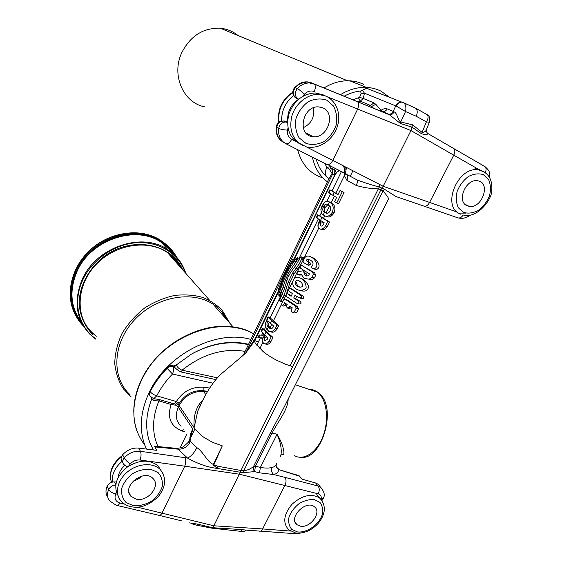 <?xml version="1.0" encoding="UTF-8"?>
<svg xmlns="http://www.w3.org/2000/svg" width="562" height="562" viewBox="0 0 562 562"><rect width="100%" height="100%" fill="white"/><g stroke="black" fill="none" stroke-linecap="round" stroke-linejoin="round"><path stroke-width="0.84" d="M178.386 264.948C175.702 260.375 172.232 256.434 167.954 253.132M141.8 476.112C139.348 478.613 136.44 480.271 133.089 481.086M136.601 499.253L130.939 496.337C121.174 486.727 143.844 468.343 152.934 478.438C160.999 485.54 148.256 501.747 136.601 499.253M118.09 495.789C113.222 486.151 116.151 476.674 126.879 467.359C138.912 459.667 149.288 459.147 158.013 465.8L163.521 474.546M118.111 477.51C118.624 473.056 120.844 469.024 124.771 465.413M112.267 482.126C111.627 474.202 115.133 467.078 122.776 460.749M322.953 107.932L318.795 106.906C302.216 105.368 296.567 135.835 313.048 136.65C327.386 138.926 336.336 113.419 322.953 107.932M303.22 127.736C311.488 123.626 314.832 117.015 313.266 107.897M293.469 95.54C285.377 102.319 281.429 110.897 281.618 121.259M298.218 99.586C290.877 104.736 287.351 111.754 287.639 120.654M308.046 134.845L309.016 134.487M323.255 94.852L315.345 92.955C302.77 93.706 293.933 100.823 288.84 114.304C285.756 128.136 289.402 137.971 299.771 143.788M467.184 205.741C456.175 201.716 465.772 178.442 477.595 180.795C491.371 182.207 482.077 209.282 468.989 206.289L467.184 205.741M477.461 168.719L480.728 170.3M465.666 213.103L459.758 213.11M300.396 526.194L296.996 524.718C287.863 518.115 305.826 499.449 314.32 506.706C322.23 511.961 310.442 528.406 300.396 526.194M322.426 501.163L319.434 497.813C323.677 501.304 324.871 508.512 324.253 510.668C323.55 515.192 321.506 519.464 318.12 523.475C311.348 530.683 303.775 533.823 295.408 532.909L288.713 529.748C282.538 522.885 283.641 514.392 292.008 504.283C301.927 495.396 311.074 493.239 319.434 497.813L316.806 494.525L320.038 498.318M173.222 253.785C170.103 249.388 166.233 245.657 161.617 242.601C136.145 224.182 89.737 239.784 76.488 272.753C69.196 291.137 70.721 307.428 81.054 321.626M226.95 319.933L221.154 310.969M129.513 394.222C111.178 376.962 112.744 343.115 134.381 319.996C155.8 296.715 191.775 290.09 213.04 304.19C219.784 308.594 224.849 314.341 228.249 321.408M250.905 339.462C216.145 329.065 165.692 354.924 148.628 393.625C139.629 413.976 138.912 432.459 146.471 449.08M258.365 341.963L255.176 340.755M322.911 177.915C309.985 173.763 301.555 164.35 297.621 149.675M324.035 87.939C332.409 82.804 340.965 80.429 349.704 80.809C354.77 81.083 359.49 82.312 363.86 84.49M340.488 94.648C349.016 89.463 357.692 87.054 366.508 87.412C371.693 87.679 376.512 88.922 380.959 91.142L389.775 97.451M327.4 181.856C319.708 176.068 314.713 167.841 312.416 157.191M238.133 35.582C232.977 31.367 227.055 28.922 220.374 28.241C203.128 27.707 190.202 35.968 181.596 53.018C171.206 75.385 183.5 102.727 204.392 106.773M295.991 474.714L299.096 475.705L302.117 479.161L315.647 483.011L318.092 486.025C319.595 488.273 319.623 490.872 318.169 493.822C320.649 494.616 321.647 496.478 321.162 499.4M258.991 531.02C260.403 531.624 261.611 530.928 262.616 528.94L213.841 525.779L211.853 528.168L196.7 525.189L197.705 524.121L212.366 527.69L242.285 529.629L240.972 531.343L242.039 531.483L244.056 531.42L246.233 530.149L258.998 531.02M242.285 529.629L246.233 530.149M242.039 531.483L211.853 528.168M196.7 525.189L193.651 524.346L193.595 523.524L197.705 524.121M189.19 522.871L193.595 523.524M193.651 524.346L191.157 523.496M117.458 505.554L158.273 515.15C159.475 515.972 160.732 515.263 162.06 513.022L184.736 466.186L239.553 474.237L318.169 493.822M279.96 456.822L279.96 456.822C281.969 455.143 282.089 444.914 277.01 434.391L260.403 467.408C265.306 468.329 269.233 468.315 272.184 467.373C274.811 466.797 276.286 465.484 276.602 463.432M260.585 531.132L294.671 533.661L297.312 533.148M116.313 482.063L114.557 481.915C111.262 481.894 108.81 483.341 107.187 486.235C105.417 490.373 105.607 494.005 107.756 497.124M115.723 485.097C112.555 485.252 110.215 486.706 108.698 489.467C106.829 493.858 107.145 497.665 109.632 500.897L116.208 505.266C117.339 506.081 118.568 505.336 119.896 503.032C115.477 501.543 114.079 498.508 115.709 493.942C112.351 493.155 110.011 491.666 108.698 489.467L107.187 486.235M189.773 440.039L190.328 434.328L192.766 428.855L189.457 443.601C186.338 447.514 182.545 449.361 178.056 449.157L177.332 448.434L154.627 446.235L156.756 450.366L138.681 448.104C132.576 447.633 127.23 449.846 122.628 454.756C120.76 457.187 120.598 459.365 122.144 461.29L122.755 462.491M140.064 460.011C141.231 456.583 141.357 453.682 140.451 451.307C134.283 450.766 128.881 452.944 124.237 457.854C122.361 460.299 122.193 462.484 123.745 464.409L126.169 466.214C127.377 467.134 128.747 466.369 130.279 463.91C133.075 460.973 136.334 459.674 140.064 460.011L184.736 466.186C185.896 462.849 185.966 460.011 184.954 457.679L187.56 458.072L178.056 449.157L154.74 446.909M290.477 531.055L262.616 528.94L284.906 485.357C286.388 482.315 286.402 479.653 284.941 477.37L318.092 486.025L320.495 487.149L322.412 489.284M320.312 486.924L318.078 484.177L315.647 483.011M137.29 507.149L213.841 525.779L240.276 472.249L217.318 468.448C207.617 467.261 197.698 463.805 187.56 458.072C191.15 456.4 194.241 452.909 196.84 447.605C203.676 452.031 206.767 461.641 213.356 464.437L222.285 445.863L213.876 464.872L217.993 466.277L240.929 470.464L380.832 189.879L378.142 188.86C370.941 188.755 363.6 187.61 356.125 185.418L346.852 180.254L344.394 175.604L345.742 173.721M272.184 467.373C271.032 470.092 271.53 472.48 273.68 474.539L259.503 472.832L254.558 471.609L242.763 472.684L240.276 472.249L240.929 470.464L243.388 470.745C247.575 470.31 250.989 468.827 253.631 466.298L270.217 433.197L283.873 407.689L388.447 199.131M288.18 399.09C287.779 410.541 277.93 421.345 272.106 433.035L277.08 434.264C284.224 445.947 285.686 457.201 281.857 454.433M194.136 427.794L194.916 428.947L191.354 436.337L190.574 436.07L189.345 440.657L196.84 447.605M222.292 445.863L212.605 442.336L204.083 437.489L200.803 435.058L194.916 428.947M181.083 426.256C175.969 421.275 175.042 414.946 178.302 407.26L179.13 405.518C184.715 395.725 192.836 391.04 203.5 391.447L203.114 390.702C193.068 390.091 185.095 394.278 179.194 403.263L178.161 404.457L176.061 405.23L171.15 404.521C166.956 417.517 170.616 426.347 182.13 431.005L183.198 429.508M200.36 405.616L197.782 411.026L194.101 427.731C193.272 415.416 196.328 406.052 203.268 399.645M245.833 352.803L332.781 173.777L332.065 173.518L328.854 178.849L243.22 355.282M328.918 178.737C322.778 173.953 318.521 167.406 316.146 159.088C318.535 167.406 322.785 173.953 328.918 178.737L328.37 178.47L328.461 179.173L328.854 178.849M344.19 96.158C349.599 93.257 355.1 91.536 360.706 90.988L366.6 88.311L368.082 88.663M362.462 90.096L364.422 93.201L395.739 105.888C397.179 103.38 399.097 102.108 401.479 102.066L402.905 102.375M344.211 96.165C349.613 93.264 355.121 91.536 360.72 90.995L361.064 93.714L359.582 97.345L353.084 99.783M328.925 178.723C325.131 176.37 324.436 172.604 326.838 167.441L330.175 166.745L331.074 167.982L334.755 169.801L335.226 168.312M245.945 352.69L255.471 338.015L255.808 338.479M153.285 449.93L149.738 442.343C145.108 429.108 145.741 414.749 151.628 399.259L154.276 400.762L158.913 400.91L171.15 404.521L172.169 403.312L159.889 399.715L158.913 400.91C152.147 417.552 151.838 432.768 157.971 446.558M194.101 427.731L179.13 405.518L175.66 402.504L176.342 401.514C182.973 391.37 191.93 386.614 203.205 387.232L209.471 388.005M259.503 472.832L260.403 467.408L255.471 466.179L272.099 433.035L277.08 434.264M301.113 457.327C321.401 460.201 336.779 410.105 320.466 394.615C317.488 391.377 314.067 389.74 310.203 389.712M248.559 344.288C230.28 339.905 211.242 343.178 191.452 354.109C211.059 343.501 230.027 340.368 248.362 344.703M245.123 351.376C223.339 347.899 202.32 354.172 182.074 370.196C179.629 369.276 177.796 367.724 176.559 365.525L176.131 365.11L191.452 354.109M217.431 377.826L182.074 370.196L181.61 372.093L215.822 379.603M255.064 340.003L254.565 341.036L255.155 343.045L263.037 351.489C266.767 354.552 271.404 357.516 276.933 360.375L285.363 364.183L292.683 366.656M299.384 259.426L299.11 258.372L297.453 257.782L297.481 259.693L289.086 271.903L285.377 280.002L280.867 293.8L280.052 295.408L278.836 296.034L278.836 293.673L284.21 279.195L288.777 269.598L295.963 258.611L297.453 257.782M317.685 214.768L329.536 222.025L327.772 221.337L325.567 225.84C323.543 228.867 321.373 229.767 319.054 228.544L317.811 226.001L319.602 219.763L316.35 217.501L317.685 214.768L327.772 221.337M338.085 194.487L329.852 189.766L328.51 192.527L329.065 192.878L330.414 190.118L329.852 189.766M338.31 171.361L336.568 172.45L335.69 174.262M262.208 338.254L257.881 337.614L259.138 335.029L263.262 335.268L263.831 334.095L261.021 331.159L262.285 328.566L271.193 336.828L272.984 337.355L267.582 332.816L268.488 330.969M262.285 328.566L263.95 329.065L267.582 332.816M270.54 331.742C272.963 332.894 275.148 331.959 277.108 328.939L278.787 325.517L269.634 317.389L267.969 316.884L265.215 323.993L268.446 317.368L267.969 316.884M303.016 257.403L303.41 259.496M292.472 269.893L295.282 266.114M281.379 296.392L279.166 296.139M283.894 299.441L282.658 301.239L281.569 301.654L280.241 301.232M309.177 279.195L311.369 279.946L314.376 277.965L315.774 275.134L314.565 272.788L301.857 265.531C300.298 265.622 299.862 266.521 300.537 268.236L309.437 273.849L308.756 275.24L307.836 275.956L305.124 275.373L304.091 273.371L303.613 270.708L298.162 271.629C297.024 272.422 296.813 273.357 297.516 274.446L301.127 274.115L304.133 278.387L309.177 279.195L312.05 277.171L313.448 274.333L312.395 272.029L301.857 265.531L303.543 266.121M297.93 274.586L299.883 275.148L301.513 274.797M305.124 275.373L307.021 276.026L306.023 273.265L304.197 272.64M307.786 264.779L308.587 265.292L310.498 264.66L309.936 262.552L308.313 261.506L308.707 259.785L306.985 259.173L306.585 260.894L308.159 261.92L308.671 264.014L306.803 264.66L303.431 262.412L303.009 261.232C304.667 256.082 307.533 254.783 311.601 257.326C314.868 258.913 319.996 266.346 314.214 268.755L312.648 268.573C311.418 267.631 311.362 266.669 312.472 265.685C313.652 263.36 312.901 261.492 310.217 260.094L306.985 259.173M313.343 268.819L316.399 269.521C322.476 267.119 316.729 259.602 313.413 257.972L311.601 257.326M300.902 278.429C297.958 276.427 295.429 276.954 293.308 280.017C292.029 284.063 292.985 287.042 296.188 288.959C299.75 291.193 303.066 290.849 306.128 287.927C306.185 283.613 304.442 280.445 300.902 278.429L302.707 279.04C305.292 280.593 307.21 282.953 308.454 286.121C308.461 289.901 306.466 291.53 302.468 291.011M291.98 289.03L290.294 288.468L292.008 289.044L302.637 295.802C304.414 297.867 303.993 298.773 301.373 298.52L299.996 298.078M297.361 303.466L298.731 303.909C301.344 304.147 301.759 303.241 299.982 301.183L295.591 298.619L296.708 296.35M289.395 294.39L287.702 293.842L291.334 295.823M292.893 312.556L294.284 312.992L296.645 312.598L298.478 308.882L297.333 306.557L286.746 299.694L285.053 299.146L295.19 305.868L296.195 308.152L294.362 311.875L292.043 312.268L291.151 310.02L292.247 307.793L289.592 306.149L288.973 307.407L287.084 307.934L286.585 305.819L287.196 304.562L284.611 302.693L283.529 304.899L281.998 305.531L281.822 303.529L283.627 299.841L285.053 299.153M287.667 308.138L288.98 308.559L290.863 308.011L291.264 307.196M282.426 305.686L283.74 306.1L285.243 305.44L286.065 303.761M284.126 298.956L285.826 295.626L284.161 295.085L280.993 300.712L279.904 301.127L279.581 300.375L284.372 288.917L287.87 277.48L290.716 272.31L296.012 265.159L300.01 257.951L301.014 256.869L301.675 256.925L301.822 258.583L299.279 263.887L292.556 273.104L288.109 282.377L284.161 295.085M265.208 343.881L265.243 343.888C267.343 344.956 269.226 344.197 270.891 341.612L272.984 337.355M336.779 202.952L338.542 203.662L344.035 192.457L340.038 190.497L337.98 194.705L334.186 192.464L332.823 195.246L336.61 197.501L334.559 201.695L336.779 202.952L342.279 191.733L340.038 190.497M326.072 216.342L326.346 216.518C329.065 217.74 331.58 216.609 333.891 213.138L334.165 212.584C335.472 208.839 335.036 205.973 332.859 203.978L328.405 201.519L329.437 202.187L328.082 204.961L327.056 204.287C325.876 203.781 324.745 204.498 323.663 206.43L323.396 206.978C322.56 208.945 322.574 210.413 323.452 211.382L326.037 213.103C327.449 213.729 328.742 213.082 329.929 211.164L330.203 210.61C330.976 208.593 330.807 207.055 329.697 206.001L328.082 204.961M320.509 229.099L320.719 229.177C323.094 230.441 325.293 229.549 327.337 226.521L329.536 222.025M293.743 279.279L303.185 259.96M301.148 264.126L294.214 273.673L289.767 282.932L286.402 294.221M329.262 201.87L330.049 202.187M388.637 199.11L388.616 199.159C388.792 198.281 386.944 195.555 383.066 190.968L380.832 189.879L383.165 186.275L291.734 139.355C288.468 137.451 287.027 134.374 287.421 130.11L288.601 130.496M213.567 465.174L213.356 464.437L213.876 464.872L213.567 465.174L217.318 468.448L217.993 466.277M190.328 434.328L190.567 436.063L192.766 428.855L178.302 407.26L174.578 403.312L175.66 402.504M188.937 441.634L189.401 440.468M175.892 448.3L177.332 448.434C181.315 447.71 183.374 447.113 183.514 446.635L188.741 441.95L189.457 443.601M154.627 446.235L155.772 446.284M299.096 475.698L278.738 469.614C278.45 472.129 276.764 473.766 273.68 474.539L284.941 477.37M254.558 471.609C253.329 469.783 253.019 468.013 253.631 466.298L255.471 466.179L254.558 471.609M373.407 108.066L370.632 105.515L368.553 106.085M336.216 172.941L334.882 169.787M329.508 169.457L331.074 167.982C332.339 169.689 332.669 171.529 332.065 173.518L329.508 169.457L326.838 167.441L324.871 163.521M272.099 433.035L270.217 433.197L272.043 433.14M276.174 464.795C276.047 466.867 276.897 468.469 278.738 469.614L299.834 476.288M190.061 438.163L189.794 437.11L190.097 438.051M489.902 178.056L489.207 171.993C489.2 170.939 487.774 169.134 484.943 166.577L484.943 166.577C486.299 168.031 486.425 170.026 485.322 172.576M427.605 133.299L428.075 133.637C427.183 134.761 424.97 134.775 421.43 133.679L411.953 127.096L410.948 130.574L383.165 186.275L429.593 202.418L453.759 155.154L479.737 170.019M452.944 148.01L453.724 148.53C455.15 150.145 455.164 152.351 453.759 155.154L410.948 130.574L357.671 109.042L332.795 160.416C330.723 163.809 328.707 165.158 326.754 164.469L285.96 143.753M400.495 123.542L411.953 127.096L412.536 124.827L400.72 121.968L400.495 123.542L389.318 114.676L311.481 82.825M298.534 99.312L297.951 98.968C294.671 96.158 294.46 92.688 297.34 88.55C299.363 89.667 301.668 91.592 304.253 94.339C307.344 91.234 310.702 90.299 314.327 91.536C315.626 88.072 315.654 85.614 314.411 84.167L309.409 82.958C304.864 82.965 300.839 84.834 297.34 88.55L295.331 87.637C298.773 83.921 302.707 82.031 307.119 81.968L311.552 82.853L357.615 101.813C358.942 103.275 358.963 105.684 357.671 109.042L327.885 97.015M307.119 81.975L314.411 84.167L390.204 115.133L357.165 101.532M298.766 99.116L295.956 98.02C292.676 95.217 292.465 91.761 295.331 87.637L294.685 87.461C292.085 91.072 292.114 94.29 294.769 97.107L295.176 97.444M294.685 87.461L299.328 83.724C302.335 82.094 305.384 81.525 308.482 82.017M287.561 122.003L284.21 120.985L280.002 121.462C277.916 122.664 276.652 124.483 276.223 126.928C275.591 132.674 277.136 137.205 280.874 140.514M284.562 142.952L283.529 142.355C278.323 139.362 276.061 134.36 276.75 127.349L276.223 126.928M342.939 165.628L344.415 168.073L344.169 171.115L345.447 173.461M328.046 164.694L357.383 180.051C365.181 182.952 372.466 185.27 379.252 186.998L384.359 189.183L395.922 196.517L423.383 205.938C425.743 206.809 427.815 205.636 429.586 202.418L457.159 212.064M287.547 122.418L285.882 122.01C282.068 122.13 279.658 124.265 278.668 128.417C278.028 135.484 280.403 140.57 285.791 143.668C287.667 144.308 289.648 142.867 291.734 139.355M463.214 215.007C461.43 217.635 459.47 218.52 457.342 217.67L424.261 206.24M356.125 185.418C357.615 182.453 358.036 180.662 357.383 180.051M346.852 180.254C348.145 177.241 347.892 175.126 346.094 173.897L327.878 164.708M345.785 173.405L344.169 171.115M345.447 173.468L346.101 169.569L344.415 168.073L345.686 167.033M361.064 93.714L364.422 93.201L363.305 98.476L373.821 102.846L375.781 104.258L370.751 106.984M359.582 97.345L363.305 98.476L360.242 101.118L357.931 101.757M375.781 104.258L380.853 110.054L381.612 109.976C383.713 108.628 385.574 108.269 387.204 108.888C386.115 110.784 384.661 111.733 382.848 111.726L388.813 114.262C390.639 114.262 392.107 113.306 393.21 111.388L394.138 111.859C397.503 113.341 397.601 120.001 400.72 121.968L405.532 111.536L416.252 116.271C417.629 112.765 417.531 110.138 415.971 108.389L403.34 102.565M396.154 106.007L405.532 111.536C406.326 107.588 405.778 104.715 403.895 102.923L401.83 102.144C399.533 102.144 397.643 103.436 396.154 106.007L395.739 105.888L393.21 111.388L387.204 108.888M426.979 114.543L427.218 114.676C428.602 116.313 428.321 118.715 426.382 121.87L422.104 132.358L412.536 124.827M416.252 116.271L426.382 121.87L429.403 122.277C430.274 118.406 429.551 115.877 427.218 114.676L415.971 108.389M421.43 133.679L422.104 132.358C424.612 132.295 426.158 131.115 426.727 128.824L429.382 122.326M380.853 110.054L380.179 110.826M381.612 109.976L381.401 111.325M381.753 111.466L383.122 111.438L381.837 111.501M394.138 111.859C392.993 113.854 391.609 114.852 389.979 114.838L387.794 114.03M176.559 365.525L174.101 366.621L172.45 365.686C170.328 365.328 168.389 365.995 166.64 367.674C159.741 374.847 154.15 382.659 149.85 391.11C149.007 392.901 149.078 394.496 150.061 395.873M176.131 365.11L173.447 365.904M149.85 391.11L150.23 391.7C154.536 383.256 160.156 375.465 167.104 368.335L172.52 374.025L212.865 383.186M154.276 400.762L153.742 398.641L156.735 395.838C153.735 394.84 151.571 393.456 150.23 391.7C149.267 393.836 149.506 395.606 150.946 397.011L153.742 398.641L159.889 399.715M172.169 403.312L174.578 403.312M181.61 372.093C178.667 370.969 176.166 369.143 174.101 366.621L172.92 366.347C170.792 365.988 168.853 366.649 167.104 368.335L166.64 367.674M151.564 397.453L151.895 399.638M151.136 396.842L151.628 399.259M172.45 365.686L172.92 366.347C173.855 368.265 173.721 370.822 172.52 374.025C166.029 380.678 160.767 387.949 156.735 395.838L176.342 401.514L179.194 403.263M323.389 224.533L324.232 222.805L321.092 220.789L320.249 222.51L320.466 225.84C321.52 226.409 322.49 225.973 323.389 224.533M320.249 222.51L321.907 223.149L322.574 221.772M333.891 213.138L332.128 212.443C329.838 215.927 327.358 217.065 324.688 215.871L322.026 214.08L320.825 209.802L321.949 206.008L324.429 202.404C325.911 201.14 327.239 200.852 328.405 201.519M332.128 212.443L332.402 211.881C333.73 208.144 333.329 205.292 331.194 203.311L329.437 202.187M327.077 213.363L325.096 212.036C324.218 211.059 324.204 209.591 325.04 207.631L323.396 206.978M327.787 204.765L325.04 207.631M344.035 192.457L342.279 191.733M332.823 195.246L329.065 192.878M330.414 190.118L334.186 192.464M277.108 328.939L275.317 328.405C273.329 331.496 271.144 332.416 268.762 331.187L266.311 328.819L265.215 323.993M278.787 325.517L277.003 324.977L271.657 320.558L270.378 323.178L267.955 320.754L267.575 321.534C266.746 323.522 266.746 325.082 267.582 326.213L269.901 328.447C271.144 329.107 272.282 328.58 273.315 326.887L273.701 326.093L270.378 323.178M275.317 328.405L277.003 324.977M268.446 317.368L271.657 320.558M271.277 328.693L269.247 326.712C268.411 325.581 268.411 324.021 269.24 322.04L267.575 321.534M265.91 332.325L262.061 340.221L263.543 343.403C265.594 344.436 267.449 343.67 269.107 341.092L271.193 336.828M257.881 337.614L262.285 337.881L262.061 340.221M267.119 339.546L267.919 337.91L265.116 335.416L264.323 337.045L264.639 340.656L267.119 339.546M264.323 337.045L265.995 337.537L266.43 336.645M302.749 286.276C302.651 283.901 301.583 282.201 299.553 281.183C295.717 277.635 292.921 284.498 297.467 286.17C299.237 287.456 301 287.491 302.749 286.276M297.467 286.17L299.286 286.782C297.41 285.847 296.553 284.274 296.729 282.068M295.591 298.619L293.701 298.008L295.022 295.31L299.223 297.825C301.689 298.029 302.117 297.122 300.487 295.099L290.322 288.489C288.805 288.566 288.376 289.465 289.016 291.158L292.416 293.617L291.102 296.3L287.702 293.842M287.674 293.814C286.191 293.912 285.77 294.811 286.402 296.504L296.581 303.213C299.04 303.417 299.455 302.504 297.839 300.494L293.701 298.008M281.597 287.02L280.515 286.662L279.356 289.613L278.288 290.582L278.211 289.887L283.515 276.785L292.528 259.693L293.42 259.026L292.978 261.119L291.847 262.904L293.013 263.311M289.458 268.545L288.482 268.214L291.847 262.904M288.482 268.214L283.508 278.436L284.372 278.724M282.812 283.346L281.829 283.023L283.508 278.436M282.096 285.503L281.063 285.166L281.829 283.023M280.515 286.662L281.063 285.166M174.908 255.359C169.331 246.641 161.336 240.473 150.932 236.862C129.049 229.394 100.148 238.674 84.145 259.068C68.037 279.391 67.581 307.203 82.094 323.74M174.613 253.855C171.108 248.615 166.605 244.266 161.097 240.803L150.988 236.068C128.543 228.383 98.807 238.204 82.79 259.384C66.646 280.494 67.082 309.002 82.719 325.286L83.309 325.904M76.376 316.687C65.621 298.696 69.33 272.493 85.965 254.263C102.544 235.991 129.639 228.355 150.384 235.401L160.479 240.136L169.998 248.067M133.531 505.702L126.176 502.59C122.586 498.838 121.09 494.138 121.673 488.483C123.626 482.744 127.314 477.763 132.737 473.541C138.779 470.253 144.82 468.849 150.862 469.312L158.105 472.621C161.526 476.457 162.896 481.156 162.207 486.713C160.233 492.305 156.615 497.173 151.347 501.304C145.481 504.564 139.545 506.025 133.531 505.702M121.02 500.995C114.367 493.584 117.381 479.983 127.715 471.701C137.95 463.327 152.885 462.336 160.008 469.291C166.549 477.25 166.134 486.165 158.751 496.049C150.012 504.824 141.006 508.427 131.733 506.854C127.286 506.046 123.717 504.093 121.02 500.995M121.315 457.068C111.986 464.9 108.733 473.33 111.543 482.351M306.051 143.429L299.082 137.802C295.9 132.168 294.874 125.755 295.998 118.554C298.478 111.55 302.602 105.902 308.369 101.617C314.65 98.694 320.747 98.202 326.663 100.134L333.484 106.021C336.483 111.74 337.369 118.118 336.146 125.15C333.659 131.951 329.62 137.444 324.035 141.631C317.937 144.567 311.945 145.165 306.051 143.429M307.084 134.114L307.695 133.784M292.732 92.526C282.419 99.888 277.825 109.759 278.956 122.151M303.044 145.614C292.528 139.861 288.798 129.991 291.861 116.004C295.5 103.549 307.351 93.98 318.563 94.388L326.508 96.285L330.217 98.617M463.699 212.443L458.381 207.828C456.161 203.093 455.747 197.627 457.138 191.424C459.618 185.348 463.348 180.381 468.336 176.531C473.647 173.82 478.662 173.194 483.362 174.656L488.561 179.475C490.647 184.273 490.963 189.717 489.509 195.794C487.029 201.716 483.369 206.563 478.522 210.336C473.344 213.047 468.399 213.75 463.699 212.443M460.482 214.143C440.952 207.294 457.503 165.945 478.606 169.836L484.936 172.302M297.41 531.933L291.65 529.278C289.016 526.018 288.151 521.887 289.051 516.892C291.074 511.806 294.446 507.367 299.181 503.559C304.337 500.58 309.367 499.253 314.249 499.576L319.918 502.386C322.426 505.716 323.199 509.846 322.223 514.764C318.816 524.81 306.957 533.057 297.41 531.933M180.823 262.672C177.522 257.544 173.265 253.258 168.038 249.802C142.291 231.235 95.196 247.21 81.687 280.656C73.545 301.682 76.242 319.525 89.765 334.165L95.716 339.153M185.221 272.682C178.934 253.926 159.348 241.246 136.784 242.7C114.248 244.112 91.465 260.009 82.291 281.035C72.66 302.419 78.561 326.459 95.238 338.373M93.032 334.783C84.455 326.36 79.523 314.91 79.172 302.145C79.783 284.934 89.484 267.364 104.869 255.9C132.815 235.661 171.691 243.711 182.636 269.76M92.238 333.484C75.153 316.968 76.095 285.826 95.484 265.116C114.676 244.245 147.504 238.99 167.385 252.486C173.679 256.715 178.47 262.145 181.758 268.762M133.777 411.461C133.812 401.387 136.173 391.243 140.858 381.015C155.723 347.478 196.714 322.953 229.767 326.719M144.841 445.273C131.67 427.556 130.356 406.249 140.886 381.352C159.699 337.699 220.522 313.42 253.652 333.793C229.795 320.41 192.408 326.213 165.657 348.918C138.835 371.517 127.279 407.352 137.606 432.712M178.871 263.803L181.245 268.186M96.425 336.202C90.222 331.636 85.621 325.77 82.607 318.605M169.893 254.284C174.248 257.888 177.711 262.159 180.283 267.098M240.943 531.399L239.812 531.266M189.619 439.533L187.975 442.94M117.114 494.082L115.709 493.942L116.278 491.94M115.8 484.493L114.557 481.915M124.638 504.156L119.896 503.032M131.733 464.353L130.279 463.91C127.546 462.104 125.53 460.088 124.237 457.854L122.628 454.756M138.681 448.104L140.451 451.307L184.954 457.679M318.078 484.177L320.495 487.149C323.93 491.188 325.026 494.588 323.775 497.356L321.204 499.442M205.804 394.566L203.5 391.447L207.195 391.876M207.526 391.271L203.114 390.702L203.205 387.232M362.476 90.103L360.706 90.988M255.471 338.015L278.499 290.659M293.814 259.159L334.769 174.944L332.781 173.777L332.767 168.656M186.535 434.623L180.079 448.047M184.687 431.792L182.13 431.005M309.079 389.34C312.079 389.276 314.846 390.204 317.397 392.114C326.48 398.781 329.451 418.781 323.298 435.501C317.263 452.298 303.789 461.247 294.369 455.564M299.11 258.372L318.352 218.899M319.869 215.787L321.232 212.991M326.993 201.168L330.568 193.827M332.051 190.792L341.429 171.543M256.792 345.194L260.234 338.134M261.674 335.177L262.749 332.964M264.414 329.557L265.475 327.372M270.104 317.874L280.487 296.567M303.979 258.337L318.689 228.221M273.329 321.064L281.66 304.014M259.897 348.552L262.784 342.644M290.034 365.827L379.252 186.998M335.83 193.138L344.394 175.604L344.373 172.92M331.081 202.854L334.348 196.18M323.536 218.309L324.717 215.885M286.508 294.095L288.664 289.676M289.114 288.749L292.978 280.838M242.763 472.684L383.066 190.968L384.359 189.183M373.821 102.846L370.632 105.515L360.242 101.118L358.591 98.02M329.508 165.537L330.175 166.745M334.769 174.944L334.755 169.801M303.044 96.144L304.253 94.339L305.335 94.992M295.472 97.69L298.359 99.467M288.018 128.108L287.421 130.11C283.67 129.913 280.754 129.351 278.668 128.417L276.75 127.349C277.74 123.211 280.136 121.09 283.943 120.971L287.54 122.685M327.337 226.521L325.567 225.84M316.891 217.88L318.225 215.148M321.878 217.663L317.811 226.001M334.165 212.584L332.402 211.881M332.571 203.788L330.913 203.121M320.825 209.802L324.429 202.404M324.576 212.148L323.227 214.909M325.201 212.113L323.557 211.467M325.307 207.083L323.663 206.43M326.606 213.328L326.037 213.103M326.22 212.801L329.585 205.917M268.46 327.105L267.189 329.718M269.247 326.712L267.582 326.213M271.095 328.728L269.746 328.327M270.132 327.604L271.692 324.415M270.891 341.612L269.107 341.092M261.485 331.657L262.749 329.065M258.569 337.65L259.827 335.064M316.399 269.521L314.214 268.755M308.313 261.506L306.585 260.894M309.936 262.552L308.159 261.92M310.498 264.66L308.671 264.014M310.484 264.688L308.657 264.042M314.565 272.788L312.395 272.029M315.774 275.134L313.448 274.333M314.376 277.965L312.05 277.171M301.26 274.221L300.677 274.024M299.883 275.148L298.176 274.565M305.918 274.003L304.091 273.371M299.982 301.183L297.839 300.494M302.637 295.802L300.487 295.099M286.782 299.722L285.096 299.181M297.333 306.557L295.19 305.868M298.478 308.882L296.195 308.152M296.645 312.598L294.362 311.875M290.863 308.011L288.973 307.407M285.243 305.44L283.529 304.899M284.646 298.029L282.981 297.495M282.658 301.239L280.993 300.712M287.639 290.421L285.974 289.873M289.767 282.932L288.109 282.377M294.214 273.673L292.556 273.104M297.811 268.896L296.146 268.32M300.937 264.47L299.279 263.887M303.332 259.574L301.675 258.984M303.48 259.173L301.822 258.583M287.87 277.48L289.311 274.516M301.52 259.37L299.483 263.543M284.576 294.095L282.461 298.422M290.631 272.43L289.086 271.903M286.803 280.48L285.377 280.002M295.865 265.341L294.242 264.779M299.012 260.234L297.481 259.693M282.44 294.312L280.867 293.8M284.646 287.877L283.227 287.407M281.639 295.921L280.052 295.408M278.836 296.034L283.487 286.48M293.771 265.362L297.46 257.789M280.55 289.999L279.356 289.613M294.249 261.569L292.978 261.119M293.933 262.033L292.683 261.597M179.475 264.723L179.77 265.32M176.601 257.136C172.92 250.455 167.75 245.011 161.097 240.803L160.479 240.136C141.877 228.397 113.355 231.01 93.355 247.21C73.299 263.325 65.073 290.519 73.481 310.842M130.939 496.337L128.937 492.326M111.171 481.332C108.81 471.855 112.344 463.404 121.785 455.979M305.707 132.716L313.048 136.65M315.345 92.955L318.563 94.388C332.156 94.922 341.232 108.93 338.198 123.219C335.416 137.535 321.457 148.972 308.44 147.082M292.739 92.231C281.969 99.636 277.298 109.674 278.717 122.347M468.989 206.289L464.95 204.217M463.39 215.042C477.131 219.068 492.509 199.06 491.813 189.942C492.431 178.927 488.034 172.225 478.606 169.836L474.834 168.129M296.996 524.718L295.148 522.203M185.79 273.329C182.671 263.522 176.749 255.675 168.038 249.802L161.617 242.601M181.744 268.748C178.463 262.131 173.679 256.708 167.385 252.486L209.816 300.53M131.178 396.934L123.415 388.876C118.772 381.788 115.884 373.358 114.746 363.6C114.929 353.737 117.339 343.719 121.975 333.554C127.911 323.719 135.533 315.149 144.848 307.828C154.592 301.703 164.729 297.53 175.246 295.324C186.015 294.383 195.372 295.155 203.318 297.649C210.595 300.719 216.883 304.927 222.166 310.28L230.146 323.55M233.3 327.126L213.04 304.19M181.259 268.2L178.871 263.81M349.704 80.809L366.508 87.412M347.548 80.759L220.374 28.241M181.371 520.798L159.566 515.466M300.417 533.099L296.307 533.781M127.792 466.699L127.434 466.593M321.984 500.454L323.663 497.848M366.6 88.311L403.895 102.923L415.824 108.262M278.991 290.821L254.565 341.036L246.058 352.578C242.763 355.985 233.623 363.235 223.88 371.707C214.536 379.09 205.84 392.192 197.782 411.026L200.543 405.237M320.466 394.615L317.397 392.114L295.359 384.766M294.305 259.335L336.195 172.576M190.68 435.606L190.574 436.07M279.11 469.368C276.743 467.739 275.759 466.277 276.153 464.978M189.991 437.749L190.061 438.17M190.673 435.62L190.363 436.955M426.446 129.597C426.137 131.304 426.677 132.653 428.068 133.637L453.731 148.53M299.328 83.731L306.985 81.968M280.002 121.462L283.943 120.971L287.547 122.502M453.717 148.523L484.943 166.577M458.662 218.021C462.54 218.927 466.383 217.951 470.211 215.091M346.15 169.394L346.297 167.35M321.12 226.093L320.466 225.84M332.859 203.978L331.194 203.311M325.096 212.036L323.452 211.382M270.884 328.742L269.901 328.454M265.39 340.874L264.639 340.656M304.913 271.158L303.613 270.708M306.69 276.019L305.447 275.591M303.332 257.515L301.675 256.925M279.995 291.144L278.485 290.652M295.141 259.63L293.42 259.026M283.522 276.785L287.892 267.786M378.971 186.872L380.06 184.687M330.512 216.503L332.437 212.562M350.259 176.194L352.929 170.757"/></g></svg>
